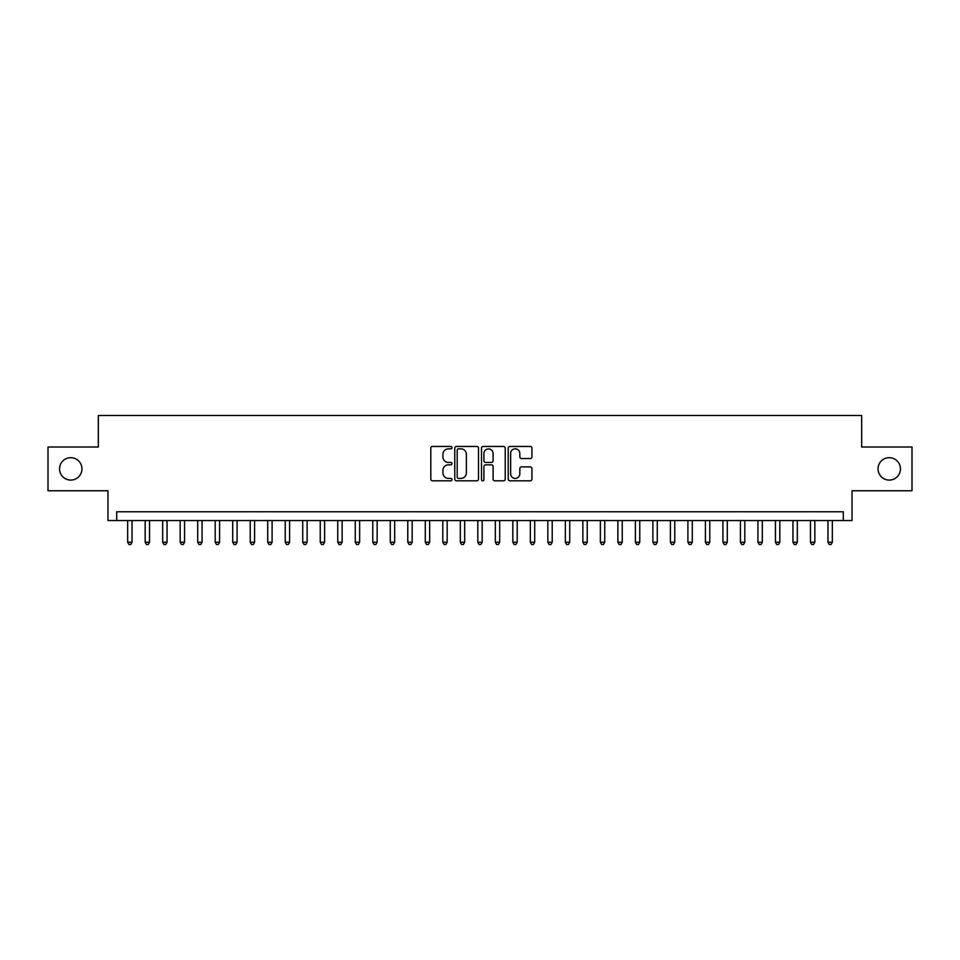 <?xml version="1.0" encoding="UTF-8"?>
<svg xmlns="http://www.w3.org/2000/svg" width="960" height="960" viewBox="0 0 960 960"><rect width="100%" height="100%" fill="white"/><g stroke="black" fill="none" stroke-linecap="round" stroke-linejoin="round"><path stroke-width="1.44" d="M451.992 447.648A1.2 1.2 0 0 0 450.78 446.448L432.528 446.448A1.716 1.716 0 0 0 430.812 448.164L430.812 479.1A1.716 1.716 0 0 0 432.528 480.816L450.78 480.816A1.2 1.2 0 0 0 451.992 479.616A1.2 1.2 0 0 0 450.78 478.404L448.428 478.404A5.496 5.496 0 0 1 442.92 472.908L442.92 470.328A5.496 5.496 0 0 1 448.428 464.832L450.78 464.832A1.2 1.2 0 0 0 451.992 463.632A1.2 1.2 0 0 0 450.78 462.432L448.428 462.432A5.496 5.496 0 0 1 442.92 456.924L442.92 454.356A5.496 5.496 0 0 1 448.428 448.848L450.78 448.848A1.2 1.2 0 0 0 451.992 447.648M878.04 468.888A11.208 11.208 0 0 0 889.236 480.084A11.208 11.208 0 0 0 900.444 468.888A11.208 11.208 0 0 0 889.236 457.68A11.208 11.208 0 0 0 878.04 468.888M59.556 468.888A11.208 11.208 0 0 0 70.764 480.084A11.208 11.208 0 0 0 81.96 468.888A11.208 11.208 0 0 0 70.764 457.68A11.208 11.208 0 0 0 59.556 468.888M530.22 458.556A1.716 1.716 0 0 0 531.936 456.84L531.936 448.164A1.716 1.716 0 0 0 530.22 446.448L509.94 446.448A1.716 1.716 0 0 0 508.224 448.164L508.224 479.1A1.716 1.716 0 0 0 509.94 480.816L530.22 480.816A1.716 1.716 0 0 0 531.936 479.1L531.936 468.612A1.716 1.716 0 0 0 530.22 466.896L521.544 466.896A1.716 1.716 0 0 0 519.828 468.612L519.828 473.808A4.596 4.596 0 0 1 515.232 478.404A4.596 4.596 0 0 1 510.636 473.808L510.636 453.444A4.596 4.596 0 0 1 515.232 448.848A4.596 4.596 0 0 1 519.828 453.444L519.828 456.84A1.716 1.716 0 0 0 521.544 458.556L530.22 458.556M843.288 520.536L852.036 520.536L852.036 490.764L912 490.764L912 447L861.66 447L861.66 415.488L98.34 415.488L98.34 447L48 447L48 490.764L107.964 490.764L107.964 520.536L843.288 520.536L843.288 511.776L116.712 511.776L116.712 520.536M478.5 448.164A1.716 1.716 0 0 0 476.772 446.448L456.504 446.448A1.716 1.716 0 0 0 454.776 448.164L454.776 479.1A1.716 1.716 0 0 0 456.504 480.816L476.772 480.816A1.716 1.716 0 0 0 478.5 479.1L478.5 448.164M483.228 446.448L503.496 446.448A1.716 1.716 0 0 1 505.224 448.164L505.224 479.1A1.716 1.716 0 0 1 503.496 480.816L494.82 480.816A1.716 1.716 0 0 1 493.104 479.1L493.104 466.548A1.716 1.716 0 0 0 491.388 464.832L485.628 464.832A1.716 1.716 0 0 0 483.912 466.548L483.912 479.616A1.2 1.2 0 0 1 482.712 480.816A1.2 1.2 0 0 1 481.5 479.616L481.5 448.164A1.716 1.716 0 0 1 483.228 446.448M458.388 448.848A1.2 1.2 0 0 0 457.188 450.06L457.188 477.204A1.2 1.2 0 0 0 458.388 478.404L460.884 478.404A5.496 5.496 0 0 0 466.38 472.908L466.38 454.356A5.496 5.496 0 0 0 460.884 448.848L458.388 448.848M493.104 453.54A4.596 4.596 0 0 0 488.508 448.932A4.596 4.596 0 0 0 483.912 453.54L483.912 460.704A1.716 1.716 0 0 0 485.628 462.432L491.388 462.432A1.716 1.716 0 0 0 493.104 460.704L493.104 453.54M127.656 520.536L127.656 542.244L132.036 542.244L132.036 520.536M132.036 542.244L130.728 544.512L128.976 544.512L127.656 542.244M145.164 520.536L145.164 542.244L149.544 542.244L149.544 520.536M149.544 542.244L148.236 544.512L146.484 544.512L145.164 542.244M162.672 520.536L162.672 542.244L167.052 542.244L167.052 520.536M167.052 542.244L165.744 544.512L163.992 544.512L162.672 542.244M180.18 520.536L180.18 542.244L184.56 542.244L184.56 520.536M184.56 542.244L183.252 544.512L181.5 544.512L180.18 542.244M197.688 520.536L197.688 542.244L202.068 542.244L202.068 520.536M202.068 542.244L200.748 544.512L199.008 544.512L197.688 542.244M215.196 520.536L215.196 542.244L219.576 542.244L219.576 520.536M219.576 542.244L218.256 544.512L216.516 544.512L215.196 542.244M232.704 520.536L232.704 542.244L237.084 542.244L237.084 520.536M237.084 542.244L235.764 544.512L234.024 544.512L232.704 542.244M250.212 520.536L250.212 542.244L254.592 542.244L254.592 520.536M254.592 542.244L253.272 544.512L251.52 544.512L250.212 542.244M267.72 520.536L267.72 542.244L272.1 542.244L272.1 520.536M272.1 542.244L270.78 544.512L269.028 544.512L267.72 542.244M285.228 520.536L285.228 542.244L289.608 542.244L289.608 520.536M289.608 542.244L288.288 544.512L286.536 544.512L285.228 542.244M302.736 520.536L302.736 542.244L307.116 542.244L307.116 520.536M307.116 542.244L305.796 544.512L304.044 544.512L302.736 542.244M320.244 520.536L320.244 542.244L324.624 542.244L324.624 520.536M324.624 542.244L323.304 544.512L321.552 544.512L320.244 542.244M337.752 520.536L337.752 542.244L342.132 542.244L342.132 520.536M342.132 542.244L340.812 544.512L339.06 544.512L337.752 542.244M355.26 520.536L355.26 542.244L359.64 542.244L359.64 520.536M359.64 542.244L358.32 544.512L356.568 544.512L355.26 542.244M372.768 520.536L372.768 542.244L377.148 542.244L377.148 520.536M377.148 542.244L375.828 544.512L374.076 544.512L372.768 542.244M390.276 520.536L390.276 542.244L394.656 542.244L394.656 520.536M394.656 542.244L393.336 544.512L391.584 544.512L390.276 542.244M407.784 520.536L407.784 542.244L412.164 542.244L412.164 520.536M412.164 542.244L410.844 544.512L409.092 544.512L407.784 542.244M425.292 520.536L425.292 542.244L429.66 542.244L429.66 520.536M429.66 542.244L428.352 544.512L426.6 544.512L425.292 542.244M442.8 520.536L442.8 542.244L447.168 542.244L447.168 520.536M447.168 542.244L445.86 544.512L444.108 544.512L442.8 542.244M460.308 520.536L460.308 542.244L464.676 542.244L464.676 520.536M464.676 542.244L463.368 544.512L461.616 544.512L460.308 542.244M477.816 520.536L477.816 542.244L482.184 542.244L482.184 520.536M482.184 542.244L480.876 544.512L479.124 544.512L477.816 542.244M495.324 520.536L495.324 542.244L499.692 542.244L499.692 520.536M499.692 542.244L498.384 544.512L496.632 544.512L495.324 542.244M512.832 520.536L512.832 542.244L517.2 542.244L517.2 520.536M517.2 542.244L515.892 544.512L514.14 544.512L512.832 542.244M530.34 520.536L530.34 542.244L534.708 542.244L534.708 520.536M534.708 542.244L533.4 544.512L531.648 544.512L530.34 542.244M547.836 520.536L547.836 542.244L552.216 542.244L552.216 520.536M552.216 542.244L550.908 544.512L549.156 544.512L547.836 542.244M565.344 520.536L565.344 542.244L569.724 542.244L569.724 520.536M569.724 542.244L568.416 544.512L566.664 544.512L565.344 542.244M582.852 520.536L582.852 542.244L587.232 542.244L587.232 520.536M587.232 542.244L585.924 544.512L584.172 544.512L582.852 542.244M600.36 520.536L600.36 542.244L604.74 542.244L604.74 520.536M604.74 542.244L603.432 544.512L601.68 544.512L600.36 542.244M617.868 520.536L617.868 542.244L622.248 542.244L622.248 520.536M622.248 542.244L620.94 544.512L619.188 544.512L617.868 542.244M635.376 520.536L635.376 542.244L639.756 542.244L639.756 520.536M639.756 542.244L638.448 544.512L636.696 544.512L635.376 542.244M652.884 520.536L652.884 542.244L657.264 542.244L657.264 520.536M657.264 542.244L655.956 544.512L654.204 544.512L652.884 542.244M670.392 520.536L670.392 542.244L674.772 542.244L674.772 520.536M674.772 542.244L673.464 544.512L671.712 544.512L670.392 542.244M687.9 520.536L687.9 542.244L692.28 542.244L692.28 520.536M692.28 542.244L690.972 544.512L689.22 544.512L687.9 542.244M705.408 520.536L705.408 542.244L709.788 542.244L709.788 520.536M709.788 542.244L708.48 544.512L706.728 544.512L705.408 542.244M722.916 520.536L722.916 542.244L727.296 542.244L727.296 520.536M727.296 542.244L725.976 544.512L724.236 544.512L722.916 542.244M740.424 520.536L740.424 542.244L744.804 542.244L744.804 520.536M744.804 542.244L743.484 544.512L741.744 544.512L740.424 542.244M757.932 520.536L757.932 542.244L762.312 542.244L762.312 520.536M762.312 542.244L760.992 544.512L759.252 544.512L757.932 542.244M775.44 520.536L775.44 542.244L779.82 542.244L779.82 520.536M779.82 542.244L778.5 544.512L776.748 544.512L775.44 542.244M792.948 520.536L792.948 542.244L797.328 542.244L797.328 520.536M797.328 542.244L796.008 544.512L794.256 544.512L792.948 542.244M810.456 520.536L810.456 542.244L814.836 542.244L814.836 520.536M814.836 542.244L813.516 544.512L811.764 544.512L810.456 542.244M827.964 520.536L827.964 542.244L832.344 542.244L832.344 520.536M832.344 542.244L831.024 544.512L829.272 544.512L827.964 542.244"/></g></svg>
